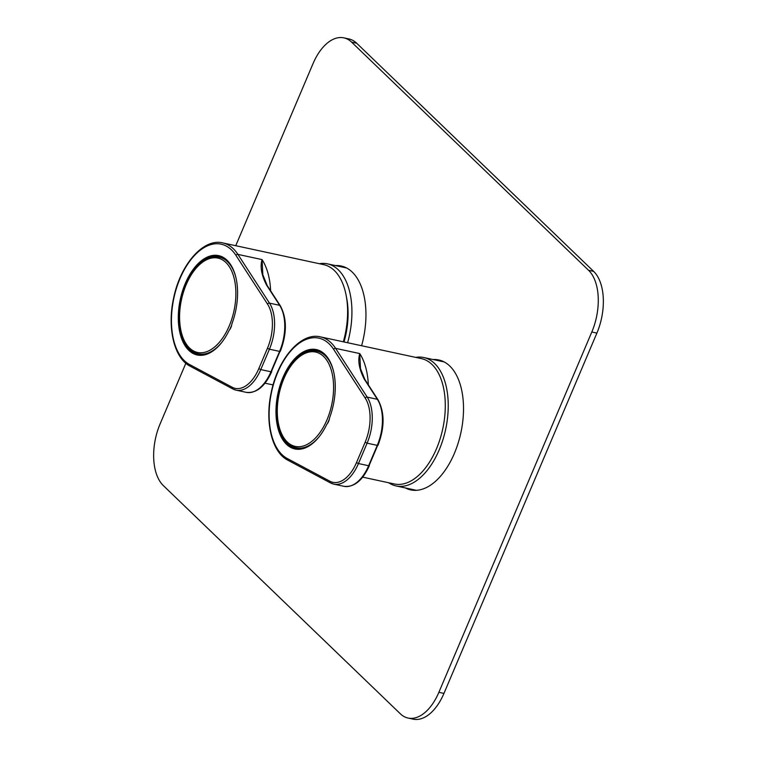 <?xml version="1.0" encoding="UTF-8"?>
<svg xmlns="http://www.w3.org/2000/svg" width="757" height="757" viewBox="0 0 757 757"><rect width="100%" height="100%" fill="white"/><g stroke="black" fill="none" stroke-linecap="round" stroke-linejoin="round"><path stroke-width="1.14" d="M415.669 357.38A65.679 36.544 102.2 0 1 423.75 357.522A65.679 36.544 102.2 0 1 437.981 367.353A65.679 36.544 102.2 0 1 441.624 443.64A65.679 36.544 102.2 0 1 396.091 485.947A65.679 36.544 102.2 0 1 388.672 482.748M347.614 342.722A65.679 36.544 -77.8 0 0 342.164 274.346A65.679 36.544 -77.8 0 0 327.45 263.852A65.679 36.544 -77.8 0 0 319.378 263.71M346.432 297.037A59.112 32.882 102.2 0 1 344.019 341.946M347.993 318.044A62.557 34.803 -77.8 0 0 347.264 320.003M347.368 318.593A60.995 33.933 102.2 0 1 348.04 316.88M356.689 43.234L351.608 42.137A46.915 26.098 -77.8 0 0 343.839 37.85L348.92 38.948A46.915 26.098 102.2 0 1 356.689 43.234L593.639 271.385A46.915 26.098 102.2 0 1 596.894 333.089L591.813 332.001L438.871 692.324L443.952 693.412A46.915 26.098 102.2 0 1 413.161 719.15L408.08 718.052A46.915 26.098 -77.8 0 0 438.871 692.324M591.813 332.001A46.915 26.098 -77.8 0 0 588.558 270.287L593.639 271.385M351.608 42.137L588.558 270.287M343.839 37.85A46.915 26.098 -77.8 0 0 313.048 63.588L235.749 245.703M408.08 718.052A46.915 26.098 -77.8 0 1 400.311 713.766L163.361 485.616A46.915 26.098 -77.8 0 1 160.106 423.911L185.844 363.265M335.474 265.575A66.465 36.97 102.2 0 1 341.17 266A66.465 36.97 102.2 0 1 361.6 345.741M433.042 359.528A66.465 36.97 102.2 0 1 438.738 359.954A66.465 36.97 102.2 0 1 460.89 432.711A66.465 36.97 102.2 0 1 410.748 489.902A66.465 36.97 102.2 0 1 405.383 487.943M596.894 333.089L443.952 693.412M438.123 360.616A66.465 36.97 102.2 0 1 441.246 360.654M413.322 490.29A66.465 36.97 102.2 0 1 410.464 489.041M340.555 266.672A66.465 36.97 102.2 0 1 343.678 266.71M343.347 341.804A64.118 35.674 -77.8 0 0 334.32 270.504A64.118 35.674 -77.8 0 0 323.703 264.647L222.7 242.893A64.118 35.674 102.2 0 1 237.916 254.39L269.501 303.141L279.664 305.326L266.568 285.105C261.477 275.217 259.973 266.71 262.054 259.594L262.821 274.725M229.144 330.307A7.816 4.353 -77.8 0 0 231.907 323.797A50.823 28.274 102.2 0 0 234.386 272.378A50.823 28.274 102.2 0 0 195.486 266.502A50.823 28.274 102.2 0 0 180.62 335.54A50.823 28.274 102.2 0 0 218.489 346.195A50.823 28.274 102.2 0 0 229.144 330.307M234.5 272.7A50.047 27.839 -77.8 0 0 219.104 256.519A50.047 27.839 -77.8 0 0 181.358 299.573A50.047 27.839 -77.8 0 0 198.031 354.361A50.047 27.839 -77.8 0 0 218.726 345.949M262.811 274.687L267.174 285.503A1.561 1.135 147.1 0 0 266.568 285.105M201.788 352.743A48.259 26.845 -77.8 0 0 234.538 279.986A48.259 26.845 -77.8 0 0 186.894 283.042A48.259 26.845 -77.8 0 0 201.788 352.743M223.287 258.061A49.413 27.489 -77.8 0 0 222.908 257.976L219.369 257.21C206.5 255.743 195.609 264.401 186.724 283.184C173.476 311.373 179.267 350.709 198.561 353.831A49.413 27.489 -77.8 0 0 202.876 354.144A49.413 27.489 -77.8 0 0 221.621 342.58M198.561 353.831L202.1 354.598A49.413 27.489 -77.8 0 0 202.479 354.673M362.679 477.147L394.388 483.978A64.118 35.674 -77.8 0 0 440.054 439.051A64.118 35.674 -77.8 0 0 432.01 364.477A64.118 35.674 -77.8 0 0 421.384 358.61L320.391 336.865A64.118 35.674 102.2 0 1 335.606 348.362L367.192 397.103L377.355 399.299L364.249 379.077C359.159 369.189 357.654 360.682 359.745 353.566L360.502 368.697M326.825 424.27A7.816 4.353 -77.8 0 0 329.588 417.769A50.823 28.274 102.2 0 0 332.068 366.341A50.823 28.274 102.2 0 0 293.167 360.464A50.823 28.274 102.2 0 0 278.302 429.512A50.823 28.274 102.2 0 0 316.171 440.167A50.823 28.274 102.2 0 0 326.825 424.27M332.181 366.672A50.047 27.839 -77.8 0 0 316.786 350.482A50.047 27.839 -77.8 0 0 279.04 393.545A50.047 27.839 -77.8 0 0 295.713 448.333A50.047 27.839 -77.8 0 0 316.407 439.921M360.493 368.659L364.865 379.475A1.561 1.135 147.1 0 0 364.249 379.077M323.864 426.305A48.259 26.845 -77.8 0 0 314.619 351.873A48.259 26.845 -77.8 0 0 277.791 419.501A48.259 26.845 -77.8 0 0 323.864 426.305M320.968 352.033A49.413 27.489 -77.8 0 0 320.599 351.948L317.051 351.182C304.182 349.715 293.3 358.373 284.405 377.156C271.167 405.345 276.958 444.681 296.242 447.803A49.413 27.489 -77.8 0 0 319.312 436.552M296.242 447.803L299.791 448.56A49.413 27.489 -77.8 0 0 300.16 448.636M270.637 290.849A64.118 35.674 102.2 0 0 262.054 259.594L237.916 254.39A1.561 1.135 147.1 0 0 235.947 255.364A62.557 34.803 -77.8 0 0 180.062 278.462A62.557 34.803 -77.8 0 0 189.6 364.552L232.238 387.272A35.967 20.013 -77.8 0 0 258.809 368.64L267.458 348.258A35.967 20.013 -77.8 0 0 267.533 304.115L235.947 255.364M279.588 351.39L269.426 349.204L260.768 369.577L270.94 371.772L279.588 351.39A37.538 20.884 -77.8 0 0 279.664 305.326A1.561 1.135 147.1 0 1 280.279 305.724C287.054 318.309 287.073 333.515 280.327 351.333L279.588 351.39M246.309 392.353A37.538 20.884 -77.8 0 0 270.94 371.772L271.678 371.706C264.95 386.562 256.5 393.441 246.309 392.353L236.146 390.167A37.538 20.884 102.2 0 1 233.042 389.032A1.561 1.287 118.1 0 1 232.768 388.928L236.146 390.167A37.538 20.884 102.2 0 0 260.768 369.577L258.809 368.64M267.533 304.115A1.561 1.135 147.1 0 1 269.501 303.141A37.538 20.884 102.2 0 1 269.426 349.204L267.458 348.258M280.156 350.993L271.508 371.375M189.6 364.552A1.561 1.287 118.1 0 0 190.414 366.312M232.238 387.272A1.561 1.287 118.1 0 0 232.768 388.928L190.139 366.208C173.978 358.127 166.994 327.62 173.646 297.974C180.365 264.638 203.273 238.02 222.7 242.893M229.655 329.692A49.413 27.489 -77.8 0 0 231.708 324.98M235.758 276.958A49.413 27.489 -77.8 0 0 219.369 257.21M368.328 384.821A64.118 35.674 102.2 0 0 359.745 353.566L335.606 348.362A1.561 1.135 147.1 0 0 333.629 349.337A62.557 34.803 -77.8 0 0 277.743 372.425A62.557 34.803 -77.8 0 0 287.282 458.524L329.92 481.244A35.967 20.013 -77.8 0 0 356.49 462.603L365.139 442.23A35.967 20.013 -77.8 0 0 365.215 398.078L333.629 349.337M377.27 445.362L367.107 443.167L358.458 463.549L368.621 465.735L377.27 445.362A37.538 20.884 -77.8 0 0 377.355 399.299A1.561 1.135 147.1 0 1 377.961 399.696C384.736 412.281 384.755 427.487 378.008 445.296L377.27 445.362M343.99 486.325A37.538 20.884 -77.8 0 0 368.621 465.735L369.359 465.678C362.641 480.525 354.181 487.413 343.99 486.325L333.828 484.139A37.538 20.884 102.2 0 1 330.733 482.994A1.561 1.287 118.1 0 1 330.449 482.9L333.828 484.139A37.538 20.884 102.2 0 0 358.458 463.549L356.49 462.603M365.215 398.078A1.561 1.135 147.1 0 1 367.192 397.103A37.538 20.884 102.2 0 1 367.107 443.167L365.139 442.23M377.847 444.965L369.189 465.337M287.282 458.524A1.561 1.287 118.1 0 0 288.095 460.275M329.92 481.244A1.561 1.287 118.1 0 0 330.449 482.9L287.821 460.18C271.659 452.099 264.676 421.583 271.328 391.946C278.056 358.61 300.964 331.992 320.391 336.865M327.336 423.665A49.413 27.489 -77.8 0 0 329.39 418.943M333.44 370.93A49.413 27.489 -77.8 0 0 317.051 351.182M396.091 485.947L416.445 490.328M423.75 357.522L444.104 361.903M327.45 263.852L346.536 267.959M264.997 383.184L273.069 384.916M267.174 285.503L280.279 305.724M364.865 379.475L377.961 399.696"/></g></svg>
